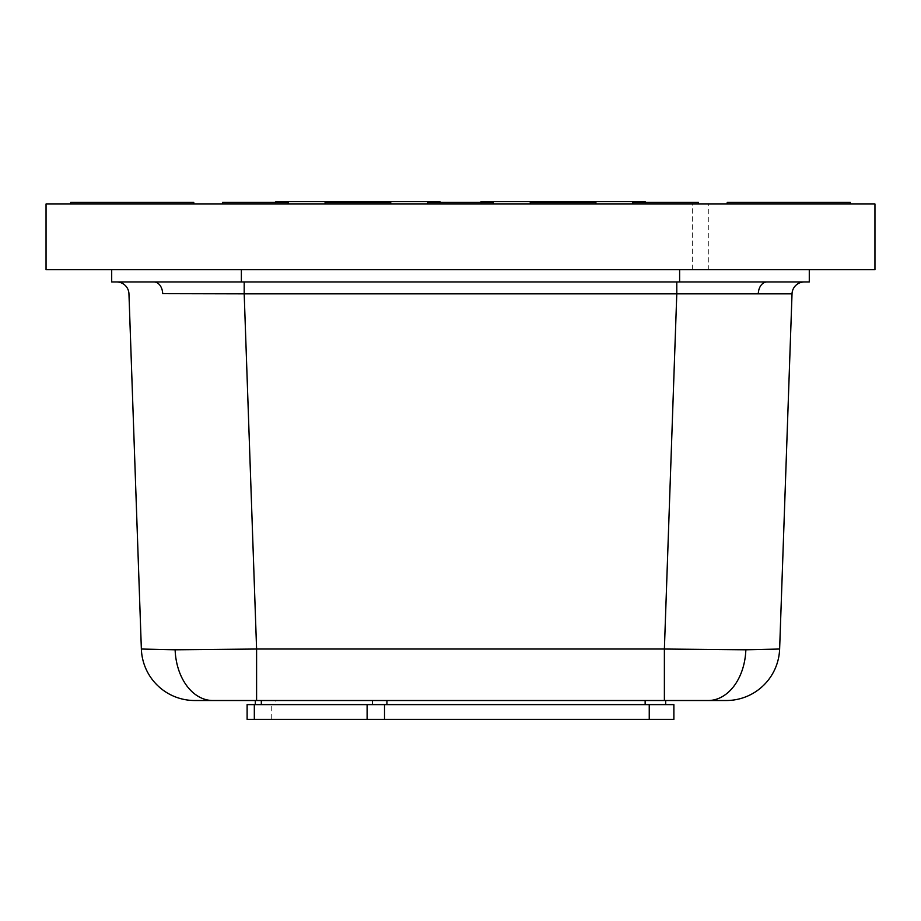 <?xml version="1.0" encoding="UTF-8"?>
<svg xmlns="http://www.w3.org/2000/svg" width="921" height="921" viewBox="0 0 921 921"><rect width="100%" height="100%" fill="white"/><g stroke="black" fill="none" stroke-linecap="round" stroke-linejoin="round"><path stroke-width="0.69" stroke-dasharray="4.61 3.45" d="M708.756 269.646L692.35 269.646L708.756 269.646L708.756 203.99L692.35 203.99L708.756 203.99M692.35 269.646L692.35 203.99M116.656 281.953L804.332 281.953L116.656 281.953A12.307 12.307 90 0 1 128.952 293.834L141.362 649.029A53.349 53.349 -90 0 0 194.676 700.513L194.676 700.513M664.386 700.513L255.313 700.513L664.386 700.513L664.386 649.029L256.591 649.029L244.192 293.834L676.785 293.834L676.785 281.953M275.84 700.513L255.313 700.513L255.313 704.611L275.84 704.611L275.84 700.513L665.664 700.513M241.371 269.646L679.617 269.646L111.694 269.646L111.694 281.953L241.371 281.953L241.371 269.646L111.694 269.646L111.694 281.953M679.617 269.646L809.283 269.646L679.617 269.646L679.617 281.953L241.371 281.953M809.283 281.953L679.617 281.953M154.003 281.953A12.307 8.703 90 0 1 162.695 293.661L244.192 293.834L244.192 281.953M256.591 700.513L256.591 649.029L175.128 649.8L141.362 649.029L128.952 293.834M779.627 649.029L745.849 649.8L664.386 649.029L676.785 293.834M665.664 704.611L645.149 704.611L665.664 704.611M645.149 700.513L645.149 704.611L275.84 704.611M645.149 704.611L255.313 704.611M271.73 704.611L247.116 704.611L247.116 719.393L271.73 719.393L271.73 704.611L649.247 704.611L649.247 719.393L673.873 719.393M271.73 719.393L649.247 719.393M673.873 704.611L649.247 704.611M247.116 704.611L247.116 719.393M193.778 203.99L193.778 202.436L70.675 202.436L70.675 203.99L193.778 203.99L70.675 203.99L193.778 203.99L70.675 203.99L193.778 203.99L70.675 203.99L193.778 203.99L70.675 203.99L193.778 203.99L70.675 203.99L70.675 202.436L193.778 202.436L193.778 203.99L193.778 202.436L70.675 202.436L70.675 203.99L70.675 202.436L193.778 202.436L193.778 203.99L193.778 202.436L70.675 202.436L70.675 203.99L70.675 202.436L193.778 202.436L193.778 203.99L193.778 202.436L70.675 202.436L70.675 203.99L70.675 202.436L193.778 202.436L193.778 203.99L193.778 202.436L70.675 202.436L70.675 203.99M439.985 202.436L439.985 203.99L439.985 201.607L275.851 201.607L275.84 203.99L275.851 201.607L439.985 201.607L275.84 201.607L275.851 203.99L439.985 203.99L275.84 203.99L439.985 203.99L275.84 203.99L275.84 202.436M288.158 203.99L222.502 203.99L288.158 203.99L222.502 203.99L288.158 203.99L288.158 202.436L288.158 203.99L288.158 202.436L222.502 202.436L222.502 203.99L222.502 202.436L288.158 202.436L222.502 202.436L222.502 203.99M390.746 203.99L325.09 203.99L390.746 203.99L325.09 203.99L390.746 203.99L390.746 202.436L390.746 203.99L390.746 202.436L325.09 202.436L325.09 203.99L325.09 202.436L390.746 202.436L325.09 202.436L325.09 203.99M493.334 203.99L427.678 203.99L493.334 203.99L427.678 203.99L493.334 203.99L493.334 202.436L493.334 203.99L493.334 202.436L427.678 202.436L427.678 203.99L427.678 202.436L493.334 202.436L427.678 202.436L427.678 203.99M595.91 203.99L530.254 203.99L595.91 203.99L595.91 202.436L595.91 203.99L595.91 202.436L530.266 202.436L530.266 203.99L530.266 202.436L595.91 202.436L530.254 202.436L530.254 203.99M698.498 203.99L632.842 203.99L698.498 203.99L632.842 203.99L698.498 203.99L698.498 202.436L632.842 202.436L632.842 203.99L632.842 202.436L698.498 202.436L698.498 203.99M727.222 203.99L850.325 203.99L727.222 203.99L850.325 203.99L727.222 203.99L850.325 203.99L727.222 203.99L850.325 203.99L727.222 203.99L850.325 203.99L727.222 203.99L727.222 202.436L850.325 202.436L850.325 203.99L850.325 202.436L727.222 202.436L727.222 203.99L727.222 202.436L850.325 202.436L850.325 203.99L850.325 202.436L727.222 202.436L727.222 203.99L727.222 202.436L850.325 202.436L850.325 203.99L850.325 202.436L727.222 202.436L727.222 203.99L727.222 202.436L850.325 202.436L850.325 203.99L850.325 202.436L727.222 202.436L727.222 203.99L727.222 202.436L850.325 202.436L850.325 203.99M874.95 203.99L46.05 203.99L46.05 269.646L874.95 269.646L874.95 203.99M645.161 202.436L645.161 203.99L481.015 203.99L645.161 203.99L481.015 203.99L645.161 203.99L645.161 201.607L645.161 203.99L645.161 201.607L481.015 201.607L481.015 203.99L481.015 201.607L645.161 201.607L481.015 201.607L481.015 203.99L481.015 202.436M439.985 203.99L439.985 201.607L439.985 203.99M698.498 202.436L632.842 202.436L632.842 203.99M766.986 281.953A12.307 8.703 90 0 0 758.294 293.661M745.849 649.8A53.349 37.715 -90 0 1 712.693 700.133M175.128 649.8A53.349 37.715 -90 0 0 212.809 700.513"/><path stroke-width="1.38" d="M244.192 281.953L244.192 293.834L162.695 293.661A12.307 8.703 -90 0 0 154.003 281.953M792.025 293.834A12.307 12.307 90 0 1 804.332 281.953A12.307 12.307 90 0 0 792.025 293.834L676.785 293.834L792.025 293.834L779.627 649.029L792.025 293.834M665.664 700.513L665.664 704.611L665.664 700.513L726.312 700.513L194.676 700.513L255.313 700.513L255.313 704.611L255.313 700.513M726.312 700.513A53.349 53.349 -90 0 0 779.627 649.029A53.349 53.349 -90 0 1 726.312 700.513M116.656 281.953A12.307 12.307 90 0 1 128.952 293.834L141.362 649.029L175.128 649.8L256.591 649.029L256.591 700.513M194.676 700.513L194.676 700.513A53.349 53.349 -90 0 1 141.362 649.029L128.952 293.834M241.371 269.646L241.371 281.953L679.617 281.953L679.617 269.646M809.283 281.953L809.283 269.646L809.283 281.953L809.283 269.646L809.283 281.953L679.617 281.953M241.371 281.953L111.694 281.953L111.694 269.646L111.694 281.953M779.627 649.029L745.849 649.8L664.386 649.029L676.785 293.834L244.192 293.834L256.591 649.029L664.386 649.029L664.386 700.513M649.247 719.393L649.247 704.611L673.873 704.611L673.873 719.393L367.111 719.393L367.111 704.611L254.323 704.611L254.323 719.393L247.116 719.393L247.116 704.611L254.323 704.611M367.111 704.611L384.518 704.611L384.518 719.393M649.247 704.611L384.518 704.611M673.873 704.611L673.873 719.393M367.111 719.393L254.323 719.393M193.778 203.99L193.778 202.436L70.675 202.436L70.675 203.99M439.985 202.436L439.985 201.607L275.84 201.607L275.84 202.436M46.05 203.99L874.95 203.99L874.95 269.646L46.05 269.646L46.05 203.99M698.498 202.436L698.498 203.99L698.498 202.436L632.842 202.436L632.842 203.99M645.161 202.436L645.161 201.607L481.015 201.607L481.015 202.436M850.325 203.99L850.325 202.436L727.222 202.436L727.222 203.99M595.91 203.99L595.91 202.436L530.254 202.436L530.254 203.99M493.334 203.99L493.334 202.436L427.678 202.436L427.678 203.99M390.746 203.99L390.746 202.436L325.09 202.436L325.09 203.99M288.158 203.99L288.158 202.436L222.502 202.436L222.502 203.99M766.986 281.953A12.307 8.703 -90 0 0 758.294 293.661M745.849 649.8A53.349 37.715 90 0 1 708.18 700.513A53.349 37.715 -90 0 0 712.693 700.133M175.128 649.8A53.349 37.715 90 0 0 212.809 700.513L212.809 700.513M676.785 293.834L676.785 281.953M645.149 704.611L645.149 700.513M386.924 700.513L386.924 704.611M372.418 704.611L372.418 700.513M261.322 700.513L261.322 704.611M247.116 719.393L247.116 704.611"/></g></svg>
